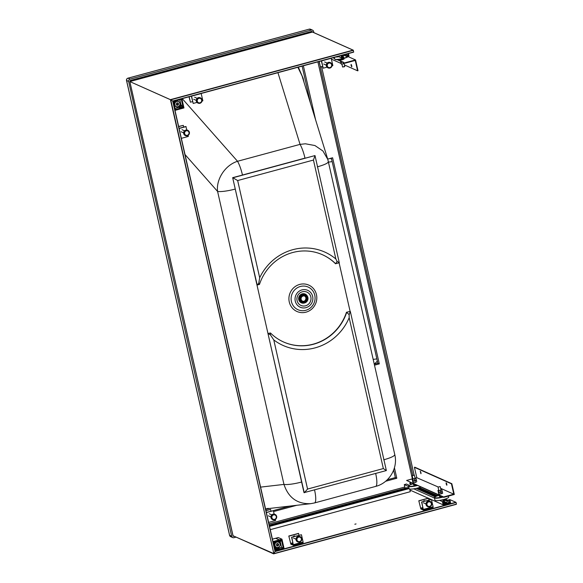 <?xml version="1.0" encoding="UTF-8"?>
<svg xmlns="http://www.w3.org/2000/svg" width="583" height="583" viewBox="0 0 583 583"><rect width="100%" height="100%" fill="white"/><g stroke="black" fill="none" stroke-linecap="round" stroke-linejoin="round"><path stroke-width="0.87" d="M236.079 537.118L233.965 537.686A1.968 1.887 -66 0 1 231.691 536.302L128.646 81.482A1.968 1.887 -66 0 1 130.067 79.099L311.344 30.076A1.968 1.887 -66 0 1 312.575 30.17L310.52 29.252A1.968 1.887 114 0 0 309.296 29.157L128.012 78.18A1.968 1.887 114 0 0 126.591 80.571L229.636 535.383A1.968 1.887 114 0 0 230.686 536.681L230.686 536.681A1.968 1.887 114 0 0 231.043 536.797M231.691 536.302L229.6 535.23M302.06 305.827A7.302 7.003 -66 0 1 297.17 297.046A7.302 7.003 -66 0 1 305.864 291.733A7.302 7.003 -66 0 1 310.754 300.515A7.302 7.003 -66 0 1 302.06 305.827M301.557 307.693A9.241 8.854 -66 0 1 295.37 296.587A9.241 8.854 -66 0 1 306.366 289.868A9.241 8.854 -66 0 1 312.554 300.974A9.241 8.854 -66 0 1 301.557 307.693M260.601 487.118L283.965 484.407C288.417 497.744 297.323 504.164 310.688 503.676L314.536 502.94A15.457 3.483 -105.1 0 0 314.565 489.968M297.869 67.278L302.067 75.965L327.814 159.443L322.931 150.99L314.937 145.539L305.383 143.79L300.056 144.373A15.457 3.483 74.9 0 1 304.982 158.124L242.462 175.031A15.457 3.483 74.9 0 0 237.536 161.28C224.951 165.193 215.987 179.571 217.59 191.443A15.457 2.718 -12.8 0 0 235.24 189.06L301.615 482.024A15.457 2.718 -12.8 0 1 283.965 484.407L217.59 191.443L185.03 154.553M327.814 159.443L394.778 454.602C398.16 468.105 389.145 483.096 375.641 486.411L375.641 486.411A15.457 3.483 -105.1 0 0 375.678 473.44M327.763 159.283A3.935 0.889 -105.1 0 0 327.733 159.093L332.609 157.774L379.307 363.887L377.842 363.231L331.37 158.11M328.346 161.498C328.535 162.927 324.877 164.712 317.363 166.847M394.72 454.456C394.917 455.884 391.251 457.67 383.738 459.812M130.053 81.503L129.965 81.124A0.561 0.539 114 0 1 130.373 80.447L311.65 31.424A0.561 0.539 -66 0 1 312.306 31.817L312.364 32.08M320.249 66.877L412.771 475.24M234.082 536.222L233.666 536.338A0.561 0.539 -66 0 1 233.011 535.945L208.248 426.647M130.067 79.099L128.012 78.18A1.968 0.445 -105.1 0 0 127.925 78.173A1.968 0.445 -105.1 0 0 127.852 78.231M128.646 81.482L126.562 80.41M312.575 30.17A1.968 1.887 -66 0 1 313.625 31.46L313.887 32.633M414.127 475.036L321.597 66.637M311.344 30.076L309.296 29.157A1.968 0.445 -105.1 0 0 309.209 29.15A1.968 0.445 -105.1 0 0 309.143 29.201M328.484 162.008A3.935 0.692 -12.8 0 0 332.142 161.527M373.178 359.288A3.935 0.692 -12.8 0 0 376.837 358.807M346.477 312.262L350.303 311.388L349.159 314.689L346.696 312.357A47.762 45.773 114 0 1 283.637 342.017A47.762 45.773 114 0 1 270.468 332.973L270.41 334.882L268.18 333.593L270.468 332.973L267.961 333.491L304.027 492.657L386.369 470.554L350.303 311.388L346.477 312.262A47.762 45.773 114 0 1 283.527 341.966M270.41 334.882L273.777 339.925L307.562 489.057L304.246 492.759L267.961 333.491M307.562 489.057L383.344 468.564L386.369 470.554M383.344 468.564L349.166 317.713L349.159 314.689M273.777 339.925A51.136 49.008 114 0 0 349.166 317.713M259.471 284.417L257.183 285.036L258.728 283.309L259.471 284.417A47.762 45.773 114 0 1 322.53 254.764A47.762 45.773 114 0 1 335.691 263.8L337.076 261.366L339.306 262.831L335.473 263.705A47.762 45.773 114 0 0 322.421 254.713M232.661 177.677L257.183 285.036L232.661 177.677L315.002 155.574L232.879 177.779L237.667 180.548L259.69 277.763L258.728 283.309M339.306 262.831L315.002 155.574L313.443 160.055L237.667 180.548M337.076 261.366L335.866 258.998L313.443 160.055M335.866 258.998A51.136 49.008 114 0 0 259.69 277.763M310.972 31.606L130.169 80.549M412.349 478.774L317.888 61.849M311.213 32.393L311.045 31.635M315.607 119.879L303.357 65.792M310.644 103.781L302.111 66.127M374.519 365.184L379.307 363.887M377.361 361.096L374.293 364.193L377.842 363.231M387.301 479.765L395.34 477.586L396.804 478.242L394.429 467.77M395.34 477.586L393.649 470.131M273.558 511.568L296.762 505.293M385.618 481.267L396.804 478.242M273.216 510.613L289.962 506.08M305.113 295.581L304.61 295.362A3.374 3.228 114 0 0 300.07 299.298A3.374 3.228 114 0 0 301.87 301.52L302.366 301.739A3.374 3.228 -66 0 1 301.688 296.128A3.374 3.228 -66 0 1 306.906 297.804A3.374 3.228 -66 0 1 302.366 301.739M301.826 302.293A4.103 3.928 114 0 0 305.157 294.816M299.881 299.706A4.103 3.928 -66 0 1 305.412 294.911A4.103 3.928 -66 0 1 306.235 301.739A4.103 3.928 -66 0 1 299.881 299.706M307.89 297.483A4.496 4.307 114 0 0 300.93 295.253A4.496 4.307 114 0 0 301.834 302.737A4.496 4.307 114 0 0 307.89 297.483M299.662 299.764A4.336 4.154 -66 0 1 302.796 294.502A4.336 4.154 -66 0 1 307.817 297.556A4.336 4.154 -66 0 1 304.683 302.817A4.336 4.154 -66 0 1 299.662 299.764M305.441 294.495A4.496 4.307 114 0 0 299.327 299.72A4.496 4.307 114 0 0 301.775 302.708M305.332 294.451A4.496 4.307 114 0 0 299.225 299.684A4.496 4.307 114 0 0 301.673 302.664M305.186 294.386A4.496 4.307 114 0 0 299.028 299.589A4.496 4.307 114 0 0 301.528 302.592M307.423 296.273A4.781 4.577 114 0 0 298.642 298.525A4.781 4.577 114 0 0 304.428 303M306.388 298.226A2.769 2.653 -66 0 1 302.613 301.185A2.769 2.653 -66 0 1 301.316 297.578A2.769 2.653 -66 0 1 306.264 297.687L306.388 298.226L305.886 298A2.769 2.653 -66 0 1 305.077 300.369L305.288 300.464A2.769 2.653 -66 0 1 302.643 301.178L302.431 301.083A2.769 2.653 -66 0 1 302.366 301.061M304.61 296.033A2.769 2.653 -66 0 1 305.762 297.468L306.264 297.687M305.886 298L305.762 297.468M277.268 549.74L277.537 550.381L284.081 548.552L281.932 539.18L278.259 537.555L281.917 539.239L279.41 539.851L275.737 538.313L278.317 537.584M278.076 549.055L279.286 548.756L278.076 549.055M277.071 548.552L281.494 547.35L283.221 548.122L278.047 549.529L277.785 548.88L275.38 549.536L276.014 550.075L275.191 549.536M275.854 548.166L277.851 548.924L275.839 548.1M280.671 540.944L279.978 541.439M277.989 549.499L283.331 548.049L281.516 540.062L279.512 540.361L281.451 540.069L283.265 548.056L281.538 547.284L280.204 541.425M277.537 550.381L284.081 548.552L281.961 539.217M275.628 546.876L275.941 548.552M275.919 548.61L275.475 548.734L274.761 545.528M274.972 548.574L275.475 548.734M275.73 538.298L279.41 539.851L279.461 540.317L279.439 539.909L281.917 539.239L284.038 548.574L277.537 550.33L277.282 549.733L276.014 550.075L277.311 549.74M280.139 541.447L281.538 547.284L276.976 548.508M275.169 549.434L277.814 548.938L278.069 549.587M274.309 545.171L275.365 548.749M276.276 547.269A2.813 2.689 -66 0 1 274.724 545.396L274.199 545.2M280.11 544.012A2.813 2.689 114 0 0 275.759 542.613A2.813 2.689 114 0 0 276.327 547.291A2.813 2.689 114 0 0 280.11 544.012M274.928 545.433A2.726 2.609 -66 0 1 276.896 542.117A2.726 2.609 -66 0 1 280.059 544.041A2.726 2.609 -66 0 1 278.084 547.35A2.726 2.609 -66 0 1 274.928 545.433M277.858 543.48L278.718 544.405L278.353 545.652L277.122 545.987L276.262 545.069L276.634 543.815L277.858 543.48M274.724 545.396A2.813 2.689 -66 0 1 278.565 542.139L278.929 541.374L278.572 542.139M277.457 543.589L277.872 544.026L277.508 545.273L278.353 545.652M277.858 544.019L278.718 544.405M272.99 541.658L279.25 539.894L279.534 540.601L279.286 539.894L275.642 538.269L272.421 539.137L275.672 538.298M278.732 540.754L278.936 541.352L278.018 540.944L279.002 541.396L281.451 540.681M278.55 542.132L279.002 541.345L277.989 540.951M278.485 541.177L278.193 541.971L278.557 541.206M273.966 544.165A2.813 2.689 -66 0 1 277.435 541.665L277.894 540.98M281.312 540.259L280.78 540.193L281.407 540.696L281.312 540.259M276.007 550.075L277.034 549.798L277.34 550.206L275.11 550.993M277.333 549.958L275.125 551.037L277.355 550.25L276.641 549.973M279.002 541.396L281.407 540.696L279.002 541.345L278.747 540.703L273.485 542.241L275.431 550.301M174.944 108.365L178.697 107.345L178.631 106.776L178.726 107.41L180.482 108.241L175.235 109.582L173.399 101.566L174.645 101.114L173.391 101.559L175.235 109.582L180.453 108.183L180.402 107.476L182.807 106.827L183.135 107.396L181.32 99.409L176.081 100.772L176.124 101.478L173.727 102.134L174.04 101.333M183.951 107.899L181.867 98.724L183.951 107.891L181.4 108.635L181.874 107.797M174.579 104.692L174.055 104.459L174.587 104.685M174.579 104.641L173.923 102.076M176.124 101.478L173.727 102.134M179.724 105.312L180.796 105.96L181.787 105.8L180.759 106.011L179.702 105.363M179.841 99.759L181.007 104.874L181.67 105.253L180.832 105.465L179.907 104.896M181.779 105.712L181.67 105.253M174.047 101.325L173.719 102.083L176.124 101.435L176.081 100.728L181.386 99.401L183.2 107.389L181.335 108.183L181.43 108.584L183.915 107.913L181.823 98.738M180.832 105.465L181.597 105.217L180.351 105.108M174.696 104.78A2.813 2.689 -66 0 1 178.485 101.5A2.813 2.689 -66 0 1 179.054 106.179A2.813 2.689 -66 0 1 174.696 104.78M179.928 103.38A2.726 2.609 114 0 0 176.766 101.457A2.726 2.609 114 0 0 174.798 104.772A2.726 2.609 114 0 0 177.961 106.689A2.726 2.609 114 0 0 179.928 103.38M178.434 101.478A2.813 2.689 114 0 0 174.594 104.736A2.813 2.689 114 0 0 176.146 106.609M178.223 104.998L178.595 103.745L177.728 102.827L176.503 103.155L176.139 104.408L176.999 105.326L178.223 104.998L177.37 104.612L177.742 103.366L178.595 103.745M179.243 105.989L180.023 106.733L179.192 106.048M179.127 106.106L179.36 106.521L178.675 106.704L180.366 107.542L178.631 106.776L179.907 106.762M179.936 106.419L179.338 106.23L179.979 106.492M180.46 106.551L180.315 106.113L180.387 106.536M180.023 106.733L180.417 106.58M180.293 106.077L179.528 105.647M180.912 105.982L182.88 106.864L180.927 105.975M182.88 106.864L182.494 107.629L182.836 106.886L180.431 107.534L180.482 108.241M180.562 108.103L178.762 107.338L174.958 108.431M180.023 106.674L179.083 106.15M174.98 110.333L181.269 108.678L181.218 107.928L181.269 108.671M175.17 100.538L174.652 101.158L175.111 100.895M175.235 100.823L173.435 101.493M181.269 108.678L174.995 110.376L181.269 108.678M277.508 545.273L276.67 545.499M177.742 103.366L177.334 102.929M176.54 104.838L177.378 104.612M449.894 502.437L449.406 500.28L447.817 500.71L447.7 500.17L449.814 499.595L450.55 502.83L443.146 504.842L442.41 501.599L444.53 501.03L444.647 501.569L443.065 501.999L443.554 504.157L449.894 502.437L443.444 499.558M436.157 496.315L417.566 488.022M445.864 502.058L447.081 502.626L444.654 503.224L443.481 502.706L445.864 502.058L445.98 502.597L443.984 502.925M405.542 488.08L405.025 487.847L404.289 484.611L406.402 484.036L409.244 485.304M443.146 504.842L431.478 499.638M431.056 499.449L428.687 498.392M428.272 498.21L409.893 490.019M442.41 501.599L439.64 500.367M434.481 498.064L413.762 488.831M408.596 486.528L404.289 484.611M446.658 502.896L445.98 502.597M444.53 501.03L442.016 499.908M435.129 496.84L416.138 488.372M411.226 484.4L409.572 483.176L411.03 482.782M449.814 499.595L455.964 502.313L449.821 499.631M447.7 500.17L445.186 499.048M437.716 495.725L419.308 487.512M411.838 484.189L409.572 483.176M447.817 500.71L444.545 499.252M437.112 495.936L418.667 487.716M347.934 53.709L348.357 55.574L346.768 56.004L346.892 56.544L349.006 55.968L348.459 53.563M341.062 55.567L341.609 57.972L343.722 57.404L343.598 56.864L342.017 57.294L341.594 55.429M346.892 56.544L343.329 54.955M346.768 56.004L344.006 54.773M348.357 55.574L345.595 54.343M343.598 56.864L341.725 56.026M341.609 57.972L338.045 56.391M422.923 507.917L422.201 508.208L422.974 508.157M423.258 501.562A1.261 1.21 -66 0 1 425.204 501.03M421.8 502.116L423.418 510.11L420.853 508.966L418.798 500.775L420.671 508.157L423.236 509.302L421.582 502.014L431.442 499.5L433.103 506.78L433.103 507.494L423.484 510.089M418.798 500.775L428.439 498.159L429.052 499.988M421.582 502.014L431.442 499.5M428.658 498.261L419.017 500.87M422.843 507.567L420.671 508.157M427.711 506.62A2.879 2.762 -66 0 1 426.996 501.774A2.879 2.762 -66 0 1 430.05 501.365M292.928 543.159L292.207 543.451L292.979 543.4M291.806 537.358L293.424 545.345L290.859 544.201L288.796 536.017L290.677 543.392L293.242 544.537L291.587 537.256L301.447 534.742L303.102 542.022L303.102 542.737L293.489 545.331M291.587 537.256L301.447 534.742M288.796 536.017L298.445 533.401L299.057 535.23M289.015 536.112L298.664 533.496M290.677 543.392L292.848 542.809M295.209 536.273A1.261 1.21 114 0 0 293.256 536.805M300.056 536.608A2.879 2.762 114 0 0 296.047 539.909A2.879 2.762 114 0 0 297.709 541.862M327.005 67.169L323.208 68.196L321.539 60.865M331.18 58.249L332.849 65.58L332.048 65.799M321.35 60.916L323.208 68.196M318.996 61.55L320.417 66.958L319.178 61.499M322.588 66.367L320.417 66.958M330.35 62.592A2.879 2.762 114 0 0 326.342 65.901A2.879 2.762 114 0 0 328.01 67.847M202.053 101.041L202.855 100.823L201.186 93.491M191.355 96.151L193.206 103.439L191.537 96.1M193.206 103.439L197.01 102.411M188.994 96.793L190.422 102.2L189.184 96.742M190.422 102.2L192.594 101.61M198.009 103.089A2.879 2.762 -66 0 1 197.302 98.243A2.879 2.762 -66 0 1 200.355 97.835M274.141 514.111L273.361 510.672L266.38 512.566M275.358 519.482L275.591 520.517L268.617 522.412M266.344 512.413L273.361 510.672M265.921 510.533L270.57 509.433L265.95 510.686M270.964 511.167L270.57 509.433M272.633 519.628A2.879 2.762 -66 0 1 273.048 514.177A2.879 2.762 -66 0 1 274.972 514.374M188.09 135.409L188.324 136.444L181.349 138.339M179.076 128.34L185.868 126.504L186.866 130.038M186.086 126.598L179.112 128.493M178.646 126.46L183.302 125.36L178.682 126.613M183.302 125.36L183.696 127.094M187.704 130.3A2.879 2.762 114 0 0 183.638 132.662A2.879 2.762 114 0 0 185.358 135.555M413.609 484.918L413.085 483.701M413.66 484.939L414.885 484.874L413.85 484.888L413.639 483.948M415.847 484.546L415.453 484.757M439.538 496.476L440.763 496.41L439.495 496.454L438.97 495.237M439.516 495.484L439.495 496.454M441.331 496.293L441.725 496.082M416.094 482.17L414.375 482.629L416.094 482.17M416.124 479.918L416.43 480.195L414.987 480.786L412.997 481.128L413.34 482.651L414.375 482.629L413.15 482.695M414.987 480.786L415.336 482.301M412.997 481.128L412.443 480.88L413.107 482.68M413.136 480.428L412.575 480.771M416.43 480.195L416.779 481.718M416.014 478.359L412.582 479.292L412.924 480.815L413.959 480.8L416.364 479.882L416.014 478.359L412.028 479.051L412.691 480.669M413.959 480.8L412.728 480.866L413.959 480.8M440.872 492.322L441.214 493.837L438.984 494.216L438.329 492.416L440.872 492.322L442.315 491.731L442.001 491.454M438.875 492.664L438.984 494.216M438.613 492.395L441.557 491.87L438.569 492.38L437.913 490.58L440.457 490.485L440.799 492.008M439.014 491.965L438.452 492.307M442.001 491.629L438.613 492.402M438.569 492.205L438.46 490.828L441.899 489.895L441.586 489.618L440.457 490.485M442.315 491.731L442.657 493.254L441.214 493.837M442.657 493.254L439.021 494.231M414.571 478.949L414.921 480.472M415.708 478.082L415.03 478.053M412.582 479.292L412.268 478.832M438.715 490.084L438.154 490.369L438.46 490.828M438.598 490.135L438.154 490.369M441.586 489.618L440.908 489.589M441.899 489.895L442.242 491.418M414.338 475.167L412.334 475.56M412.356 475.524L414.149 475.05L412.356 475.524M438.212 487.096L440.019 486.579M446.155 483.875L446.818 485.245L446.818 484.167L446.155 482.804L446.155 483.875M446.913 484.816L446.454 483.125M420.933 472.638L420.27 471.268L420.933 473.709L420.933 472.638M420.576 471.589L421.028 473.279M453.807 494.195L443.634 496.949L443.721 497.357L454.295 494.493L451.84 483.701L451.446 483.81L453.807 494.195L440.617 488.314M451.84 483.701L414.819 467.202L414.418 467.304L416.779 477.688L438.212 486.994M416.779 477.688L415.49 478.038M412.145 478.949L406.606 480.45L443.634 496.949M406.606 480.45L443.721 497.357M414.418 467.304L451.446 483.81M420.605 487.053A7.025 1.239 167.2 0 1 417.778 487.971A7.025 1.239 167.2 0 1 409.091 488.707L408.545 486.28A7.025 1.239 167.2 0 0 417.217 485.544M439.436 495.207C435.873 496.228 434.197 497.095 434.422 497.816L434.976 500.243A7.025 1.239 -12.8 0 0 443.656 499.507A7.025 1.239 -12.8 0 0 448.67 497.131L448.436 496.082M339.918 59.313L340.334 60.056L341.602 60.013L344.006 59.094L340.37 60.071M342.367 58.81L342.564 59.685M343.853 58.417L344.006 59.094M340.334 60.056L340.392 59.233M340.319 61.077L340.844 62.294L340.866 61.324M343.147 62.235L340.844 62.294L343.074 61.922M342.112 62.25L342.68 62.133L342.112 62.25M340.844 62.119L341.259 64.13L343.489 63.751L343.168 62.352M341.259 64.13L341.15 62.578M341.303 64.145L343.489 63.751M341.288 61.878L340.727 62.221M342.6 66.958L344.735 66.477M344.611 66.688L342.607 67.038M351.746 65.792L351.746 66.863L351.09 65.493L351.09 64.422L351.746 65.792M351.389 64.742L351.848 66.433M344.976 62.789L355.55 59.925L357.998 70.718L357.605 70.82L355.244 60.443L345.07 63.197L337.805 59.597M348.117 56.617L355.55 59.925M333.425 57.644L334.511 58.125M332.915 57.775L334.606 58.533M337.098 59.641L345.07 63.197M331.384 59.138L340.829 63.35M344.422 64.946L357.605 70.82M341.93 56.114A7.025 1.239 -12.8 0 0 342.855 55.881A7.025 1.239 -12.8 0 0 344.385 55.421M341.602 55.48A3.09 0.547 -12.8 0 0 341.827 55.421A3.09 0.547 -12.8 0 0 343.015 55.042M335.677 57.032A7.025 1.239 -12.8 0 0 338.84 56.74M409.674 489.042L410.279 491.702L270.264 529.663M409.069 488.598L269.528 526.42M408.982 488.219L269.441 526.026M269.426 525.975L408.202 488.35L407.488 487.548L269.215 525.035M408.078 487.811L269.302 525.436M233.04 535.748L129.834 81.562L233.047 535.762L273.842 553.602L170.418 99.649L172.896 101.158L275.176 551.27L273.842 553.602L456.474 504.091L455.964 502.313M129.841 81.569L312.473 32.058L353.05 50.138L170.418 99.649L129.841 81.569L170.739 99.831L273.842 553.602L275.169 551.256L455.789 502.291M354.828 524.234L356.045 523.935L354.828 524.234M445.929 503.114L444.822 503.253M233.047 535.762L273.624 553.85M456.3 504.331L273.638 553.85L456.474 504.091M456.103 502.473L275.059 551.554L172.692 101.019L353.56 52.178L172.896 101.158L275.176 551.27M353.735 51.945L172.692 101.019L170.739 99.831L353.364 50.327L353.56 52.178M300.391 286.472A12.418 11.9 -66 0 1 306.323 286.413A12.418 11.9 -66 0 1 315.075 298.285A12.418 11.9 -66 0 1 305.791 310.309A12.418 11.9 -66 0 1 299.866 310.367A12.418 11.9 -66 0 1 291.106 298.503A12.418 11.9 -66 0 1 300.391 286.472M306.622 284.351A14.451 13.854 -66 0 1 316.809 298.161A14.451 13.854 -66 0 1 306.009 312.167A14.451 13.854 -66 0 1 289.27 301.965A14.451 13.854 -66 0 1 299.72 284.417A14.451 13.854 -66 0 1 306.622 284.351M277.938 72.678L300.056 144.373L237.536 161.28L182.231 98.629M298.343 67.147L303.138 78.297L302.737 78.494M304.122 82.633L303.138 78.297M331.625 159.254L330.423 158.365M265.651 509.353L269.455 508.463M339.117 262.875L350.084 311.286M312.306 31.817L311.504 31.467M233.666 536.338L233.054 536.068M281.385 539.982L280.183 540.31M280.685 541.294L279.978 541.49L280.685 541.25M279.461 541.272L278.856 542.285M279.293 542.598L279.942 541.512L279.293 542.605M279.913 541.49L279.264 542.576M275.475 548.676L274.95 548.479M278.914 542.321L279.556 541.243M275.548 547.014L275.672 546.934A2.813 2.689 114 0 0 276.189 547.233L275.584 546.963M277.282 549.689L276.021 550.031M275.591 547.022A2.864 2.747 114 0 0 275.999 547.145M275.897 548.559L275.672 546.934M275.999 548.574L275.584 546.992M277.851 548.924L277.945 549.507M275.336 550.206L273.522 542.226L278.747 540.703M278.747 540.747L273.565 542.103M274.097 544.726L274.593 544.478A2.813 2.689 114 0 1 278.069 541.95L277.435 541.665L278.076 541.964M277.8 541.002L277.442 541.607A2.864 2.747 114 0 0 273.923 543.968M275.613 538.277L279.25 539.894L272.975 541.592M279.512 540.361L280.168 540.361L279.403 540.521L279.315 539.938M273.995 544.282L274.549 544.529L274.083 544.66M279.534 540.601L280.795 540.259M275.344 550.206L273.485 542.241M274.578 544.595L274.659 544.493A2.755 2.638 -66 0 1 275.912 542.372M274.666 545.025L274.192 545.156M273.974 544.209L274.659 544.493M179.622 105.501L180.752 106.004L179.622 105.501M182.945 107.359L182.494 107.629L183.12 107.527M180.278 105.057L180.941 104.882L179.783 99.773M175.33 100.502L175.337 101.041L175.264 100.516M180.847 105.406L179.921 104.845L180.847 105.406M174.055 104.444L174.514 104.648M173.989 102.061L174.572 104.605M175.782 101.712A2.755 2.638 114 0 0 174.813 102.827L174.747 102.797A2.813 2.689 -66 0 1 175.971 101.522M175.337 101.041L174.077 101.384M174.608 102.812L174.412 101.945M176.168 101.413L176.081 100.779L181.262 99.321M176.168 101.427A2.813 2.689 -66 0 1 178.311 101.42L177.677 101.143A2.813 2.689 114 0 0 176.066 100.976M176.051 100.91A2.864 2.747 -66 0 1 178.158 101.355M174.652 102.79L174.455 101.93L174.681 102.827M181.138 108.059L182.486 107.629L181.226 107.972M174.31 105.574L174.893 105.501M174.47 105.581A2.813 2.689 114 0 0 175.388 106.274L176.022 106.551A2.813 2.689 -66 0 1 174.849 105.516L174.827 105.494M175.869 106.485A2.864 2.747 -66 0 1 174.397 105.596M174.645 101.114L175.126 100.553M174.674 105.02L174.208 105.144M174.193 105.078L174.652 104.955M175.213 109.546L173.435 101.442M181.182 108.044L181.306 108.606M181.218 107.928L182.479 107.585M433.103 506.78L423.455 509.396M429.635 506.816A2.879 2.762 -66 0 1 426.297 504.783A2.879 2.762 -66 0 1 430.181 501.424A2.879 2.762 -66 0 1 429.678 506.802C432.287 505.206 432.455 503.413 430.181 501.424L429.926 501.307M426.975 504.71A2.317 2.223 114 0 0 429.664 506.343A2.317 2.223 114 0 0 431.333 503.523A2.317 2.223 114 0 0 428.651 501.89A2.317 2.223 114 0 0 426.975 504.71M293.46 544.639L303.102 542.022M299.684 542.044A2.879 2.762 114 0 0 300.187 536.659A2.879 2.762 114 0 0 296.302 540.026A2.879 2.762 114 0 0 299.64 542.059M299.662 541.585A2.317 2.223 -66 0 1 296.98 539.945A2.317 2.223 -66 0 1 298.649 537.132A2.317 2.223 -66 0 1 301.338 538.765A2.317 2.223 -66 0 1 299.662 541.585M331.195 58.3L321.546 60.916M328.681 62.512A2.879 2.762 114 0 0 328.134 67.912A2.879 2.762 114 0 0 332.019 64.545A2.879 2.762 114 0 0 328.681 62.512M329.963 67.57A2.317 2.223 -66 0 1 327.274 65.937A2.317 2.223 -66 0 1 328.95 63.117A2.317 2.223 -66 0 1 331.632 64.757A2.317 2.223 -66 0 1 329.963 67.57M191.552 96.159L201.193 93.542M196.602 101.253A2.879 2.762 -66 0 1 200.486 97.893A2.879 2.762 -66 0 1 199.94 103.286A2.879 2.762 -66 0 1 196.602 101.253M198.949 98.359A2.317 2.223 114 0 0 197.28 101.18A2.317 2.223 114 0 0 199.962 102.812A2.317 2.223 114 0 0 201.638 99.999A2.317 2.223 114 0 0 198.949 98.359M274.557 519.825A2.879 2.762 -66 0 1 271.168 516.851A2.879 2.762 -66 0 1 275.103 514.425A2.879 2.762 -66 0 1 274.6 519.81C277.209 518.214 277.384 516.414 275.103 514.425L274.848 514.315M273.573 514.898A2.317 2.223 114 0 0 271.897 517.711A2.317 2.223 114 0 0 274.586 519.351A2.317 2.223 114 0 0 276.255 516.531A2.317 2.223 114 0 0 273.573 514.898M187.332 135.737A2.879 2.762 114 0 0 187.835 130.352A2.879 2.762 114 0 0 183.893 132.778A2.879 2.762 114 0 0 187.289 135.752M187.311 135.278A2.317 2.223 -66 0 1 184.629 133.638A2.317 2.223 -66 0 1 186.298 130.825A2.317 2.223 -66 0 1 188.987 132.458A2.317 2.223 -66 0 1 187.311 135.278M413.107 483.795A6.741 1.188 -12.8 0 0 409.004 486.178A6.741 1.188 -12.8 0 0 416.743 485.333M434.422 497.816A7.025 1.239 -12.8 0 0 443.102 497.08M442.628 496.869A6.741 1.188 167.2 0 1 434.889 497.714A6.741 1.188 167.2 0 1 438.992 495.331M335.087 59.328A6.741 1.188 167.2 0 0 343.394 58.54C337.943 59.823 335.05 59.991 334.722 59.043A7.025 1.239 -12.8 0 0 343.402 58.307A7.025 1.239 -12.8 0 0 348.379 56.143M348.211 56.347A6.741 1.188 167.2 0 1 343.416 58.533M404.835 487.016L268.945 523.855L404.835 487.016M310.52 29.252A1.968 1.968 0 0 0 309.209 29.15L127.925 78.173A1.968 1.968 0 0 0 126.518 80.505L229.571 535.318A1.968 1.968 0 0 0 230.686 536.681L232.741 537.592M265.549 508.915L310.688 503.676M375.641 486.411L314.536 502.94M266.788 508.66L268.238 508.318M275.489 550.075L276.014 550.082M278.251 537.555L275.774 538.233M281.407 540.74L281.349 540.244M181.43 108.635L183.915 107.957M180.796 106.011L181.721 105.763M180.431 106.551L180.315 106.113M433.103 507.494L423.455 510.11M427.579 506.569L429.664 506.816M423.426 502.794L425.976 503.931L423.426 502.794M424.337 500.739L425.08 501.067L424.337 500.739M293.46 545.353L303.102 542.737M297.585 541.811L299.662 542.059C302.286 540.448 302.46 538.648 300.187 536.659L299.924 536.549M294.342 535.981L295.078 536.309L294.342 535.981M293.431 538.036L295.975 539.173L293.431 538.036M327.879 67.796L329.963 68.051C332.587 66.44 332.755 64.64 330.481 62.651L330.226 62.534M323.725 64.021L326.276 65.158L323.725 64.021M324.636 61.966L327.187 63.102L324.636 61.966M197.885 103.038L199.962 103.286C202.585 101.682 202.76 99.882 200.486 97.893L200.224 97.776M194.642 97.208L197.192 98.345L194.642 97.208M193.731 99.263L196.274 100.4L193.731 99.263M272.501 519.577L274.586 519.825M268.348 515.802L270.898 516.939L268.348 515.802M269.266 513.747L271.809 514.884L269.266 513.747M185.234 135.504L187.311 135.752C189.934 134.141 190.109 132.341 187.835 130.352L187.573 130.242M181.991 129.674L184.541 130.811L181.991 129.674M181.08 131.729L183.623 132.858L181.08 131.729M415.14 478.548L414.382 475.203M412.946 479.044L412.188 475.699M441.018 490.084L440.26 486.739M438.831 490.58L438.066 487.235M413.558 483.671C409.987 484.692 408.319 485.559 408.545 486.28M341.937 64.159L342.585 67.009M344.13 63.664L344.772 66.513M334.343 57.389L334.722 59.043M343.402 58.54C346.972 57.52 348.641 56.653 348.423 55.932M312.575 32.05L353.225 50.167M312.503 32.043L129.834 81.562"/></g></svg>
